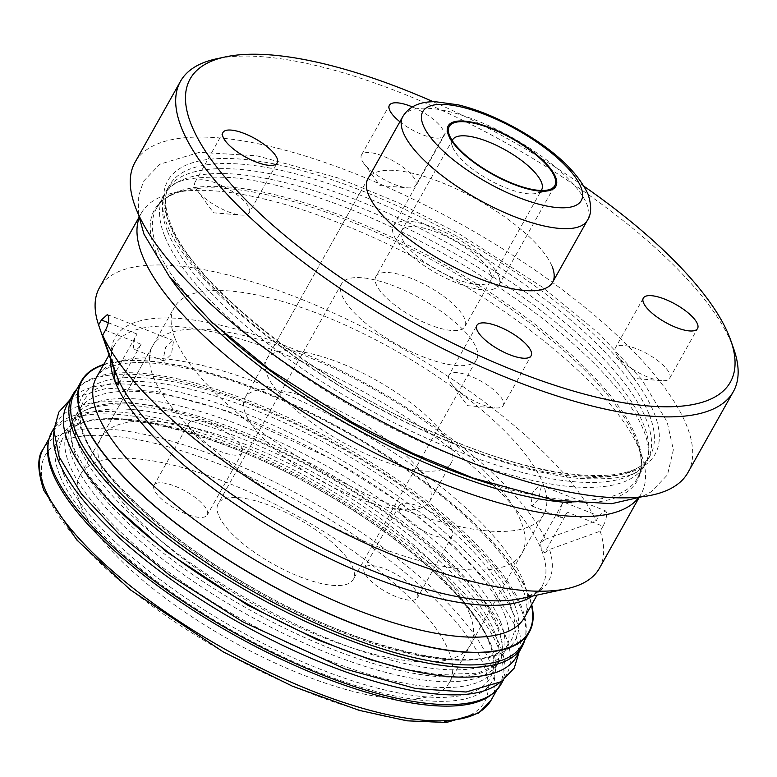 <?xml version="1.0" encoding="UTF-8"?>
<svg xmlns="http://www.w3.org/2000/svg" width="777" height="777" viewBox="0 0 777 777"><rect width="100%" height="100%" fill="white"/><g stroke="black" fill="none" stroke-linecap="round" stroke-linejoin="round"><path stroke-width="0.58" stroke-dasharray="3.88 2.91" d="M80.954 506.264A211.742 70.542 29.3 0 0 266.773 659.139A211.742 70.542 29.3 0 0 449.514 682.332A211.742 70.542 29.3 0 0 448.766 651.165A211.742 70.542 29.3 0 0 262.947 498.29A211.742 70.542 29.3 0 0 80.206 475.097A211.742 70.542 29.3 0 0 80.954 506.264M163.073 359.916L164.18 361.15L171.435 354.176L173.465 341.414L172.426 340.209L165.608 347.338L163.073 359.916M541.278 486.315L538.743 498.892L531.924 506.021L530.895 504.817L532.915 492.055L540.18 485.081L541.278 486.315M175.078 338.529A211.742 70.542 29.3 0 0 360.907 491.404A211.742 70.542 29.3 0 0 543.638 514.597A211.742 70.542 29.3 0 0 542.9 483.43A211.742 70.542 29.3 0 0 357.07 330.546A211.742 70.542 29.3 0 0 174.339 307.352A211.742 70.542 29.3 0 0 175.078 338.529M105.449 330.225L141.084 344.269A11.257 4.031 111.5 0 1 134.926 349.621A11.257 4.031 111.5 0 1 133.858 348.407A11.257 4.031 111.5 0 1 137.024 334.032L115.608 372.193M114.112 369.308A248.562 82.809 -150.7 0 1 286.878 346.357A248.562 82.809 -150.7 0 1 545.454 539.238L540.442 542.628L541.394 549.689L544.512 552.865L567.336 512.189L602.981 526.233C605.905 520.959 607.022 516.19 606.332 511.936L605.234 510.712L598.912 515.996L596.114 520.978A286.635 95.484 29.3 0 0 341.802 316.851A286.635 95.484 29.3 0 0 99.417 287.811M567.336 512.189A11.257 4.031 111.5 0 1 561.179 517.54A11.257 4.031 111.5 0 1 560.11 516.326A11.257 4.031 111.5 0 1 563.267 501.961L598.912 515.996M141.084 344.269L118.259 384.945M540.442 542.628L563.267 501.961M545.454 539.238L596.114 520.978M544.512 552.865L549.524 549.475A248.562 82.809 -150.7 0 1 520.289 598.708C534.44 594.356 541.763 590.064 542.249 585.809A245.377 81.74 -150.7 0 1 532.468 596.085M602.981 526.233L600.184 531.206L549.524 549.475M600.184 531.206A286.635 95.484 -150.7 0 1 599.349 568.366M169.891 277.263A276.806 92.21 -150.7 0 1 155.371 250.68A276.806 92.21 -150.7 0 1 185.907 190.248A276.806 92.21 -150.7 0 1 437.422 263.024A276.806 92.21 -150.7 0 1 636.217 440.112A276.806 92.21 -150.7 0 1 637.567 443.706L641.608 455.283A286.635 95.484 -150.7 0 0 640.219 451.554A286.635 95.484 29.3 0 0 434.372 268.182A286.635 95.484 29.3 0 0 173.922 192.822A286.635 95.484 29.3 0 0 141.297 213.199A286.635 95.484 29.3 0 0 139.093 218.026M450.942 447.202A105.866 35.266 -150.7 0 1 451.311 462.791A105.866 35.266 -150.7 0 1 359.945 451.194A105.866 35.266 -150.7 0 1 267.035 374.747A105.866 35.266 -150.7 0 1 266.666 359.168A105.866 35.266 -150.7 0 1 358.032 370.765A105.866 35.266 -150.7 0 1 450.942 447.202M584.285 186.499A309.741 103.186 29.3 0 0 433.207 101.719M266.666 359.168L367.939 178.7A105.866 35.266 -150.7 0 1 459.304 190.297A105.866 35.266 -150.7 0 1 552.214 266.734M399.893 121.756A31.099 10.363 29.3 0 0 443.638 135.674A31.099 10.363 29.3 0 0 443.521 131.099A31.099 10.363 29.3 0 0 412.354 106.915M733.789 349.067A317.006 105.604 29.3 0 0 732.255 344.949A317.006 105.604 29.3 0 0 504.594 142.152A317.006 105.604 29.3 0 0 216.55 58.809M687.917 472.591A317.006 105.604 -150.7 0 0 686.81 425.932A317.006 105.604 29.3 0 0 408.595 197.047A317.006 105.604 29.3 0 0 135.023 162.325M164.675 236.111A275.748 91.861 -150.7 0 1 163.704 195.513A275.748 91.861 -150.7 0 1 168.541 189.044A275.748 91.861 -150.7 0 1 412.354 230.924A275.748 91.861 -150.7 0 1 643.677 424.815A275.748 91.861 -150.7 0 1 647.649 457.906A275.748 91.861 -150.7 0 1 644.638 465.404A275.748 91.861 -150.7 0 1 406.672 435.198A275.748 91.861 -150.7 0 1 164.675 236.111M167.424 231.196A275.748 91.861 -150.7 0 1 163.452 198.106A275.748 91.861 -150.7 0 1 166.463 190.608A275.748 91.861 -150.7 0 1 404.428 220.814A275.748 91.861 -150.7 0 1 646.425 419.901A275.748 91.861 -150.7 0 1 647.396 460.489A275.748 91.861 -150.7 0 1 642.56 466.967A275.748 91.861 -150.7 0 1 398.747 425.087A275.748 91.861 -150.7 0 1 167.424 231.196M641.608 455.283A286.635 95.484 -150.7 0 1 641.219 493.745A286.635 95.484 -150.7 0 1 638.247 498.144M415.714 185.421A31.099 10.363 -150.7 0 0 415.608 180.847A31.099 10.363 29.3 0 0 388.315 158.391A31.099 10.363 29.3 0 0 361.48 154.982A31.099 10.363 29.3 0 0 361.596 159.567A31.099 10.363 -150.7 0 0 363.685 163.209A31.099 10.363 -150.7 0 0 407.556 187.82A31.099 10.363 -150.7 0 0 415.714 185.421L443.638 135.674M661.48 380.672L633.906 378.418L617.618 356.051A31.099 10.363 -150.7 0 0 648.154 377.195A31.099 10.363 29.3 0 0 661.48 380.672A31.099 10.363 29.3 0 0 669.648 378.273A31.099 10.363 29.3 0 0 636.907 348.912A31.099 10.363 -150.7 0 0 615.413 347.834L643.327 298.086M617.618 356.051A31.099 10.363 -150.7 0 1 615.413 347.834M448.98 375.077A31.099 10.363 -150.7 0 0 449.087 379.662A31.099 10.363 29.3 0 0 451.184 383.304A31.099 10.363 29.3 0 0 495.046 407.915A31.099 10.363 29.3 0 0 503.214 405.516A31.099 10.363 29.3 0 0 503.107 400.942A31.099 10.363 -150.7 0 0 475.815 378.486A31.099 10.363 -150.7 0 0 448.98 375.077L476.893 325.34M249.281 212.665A31.099 10.363 -150.7 0 0 216.55 183.304A31.099 10.363 29.3 0 0 195.046 182.236A31.099 10.363 29.3 0 0 197.251 190.452A31.099 10.363 29.3 0 0 227.787 211.587A31.099 10.363 -150.7 0 0 241.123 215.074A31.099 10.363 -150.7 0 0 249.281 212.665L277.204 162.917M103.729 364.452A256.75 85.528 29.3 0 1 336.995 426.243A256.75 85.528 29.3 0 1 528.389 594.337A256.75 85.528 -150.7 0 1 531.691 604.613M74.563 393.172A256.75 85.528 29.3 0 1 296.144 421.299A256.75 85.528 29.3 0 1 521.474 606.672A256.75 85.528 -150.7 0 1 522.367 644.473M510.13 604.632A244.978 81.614 -150.7 0 1 504.331 648.649A244.978 81.614 -150.7 0 1 285.965 607.187A244.978 81.614 -150.7 0 1 84.576 436.985A244.978 81.614 -150.7 0 1 80.4 410.751A244.978 81.614 -150.7 0 1 281.536 421.445A244.978 81.614 -150.7 0 1 510.13 604.632M524.66 640.394A257.595 85.81 29.3 0 0 521.085 608.954A257.595 85.81 -150.7 0 0 304.293 427.476A257.595 85.81 -150.7 0 0 76.855 389.102M516.52 656.623A257.595 85.81 29.3 0 0 515.617 618.706A257.595 85.81 -150.7 0 0 289.549 432.721A257.595 85.81 -150.7 0 0 67.24 404.496M504.477 614.316A244.774 81.536 -150.7 0 1 505.341 650.349A244.774 81.536 -150.7 0 1 294.094 623.533A244.774 81.536 -150.7 0 1 79.283 446.804A244.774 81.536 -150.7 0 1 78.428 410.771A244.774 81.536 -150.7 0 1 289.666 437.587A244.774 81.536 -150.7 0 1 504.477 614.316M500.417 621.542A244.774 81.536 -150.7 0 1 501.282 657.575A244.774 81.536 -150.7 0 1 494.628 665.52A244.774 81.536 -150.7 0 1 276.447 624.096A244.774 81.536 -150.7 0 1 75.223 454.04A244.774 81.536 -150.7 0 1 71.057 427.826A244.774 81.536 -150.7 0 1 74.369 418.007A244.774 81.536 -150.7 0 1 285.606 444.823A244.774 81.536 -150.7 0 1 500.417 621.542M497.814 626.184A244.774 81.536 -150.7 0 1 501.991 652.398A244.774 81.536 -150.7 0 1 498.679 662.218A244.774 81.536 -150.7 0 1 287.432 635.411A244.774 81.536 -150.7 0 1 72.62 458.683A244.774 81.536 -150.7 0 1 71.766 422.649A244.774 81.536 -150.7 0 1 78.419 414.704A244.774 81.536 -150.7 0 1 296.591 456.128A244.774 81.536 -150.7 0 1 497.814 626.184M494.541 632.022A244.774 81.536 -150.7 0 1 495.396 668.055A244.774 81.536 -150.7 0 1 284.159 641.248A244.774 81.536 -150.7 0 1 69.347 464.52A244.774 81.536 -150.7 0 1 68.483 428.486A244.774 81.536 -150.7 0 1 279.73 455.293A244.774 81.536 -150.7 0 1 494.541 632.022M499.582 682.692A257.595 85.81 29.3 0 0 506.585 674.329A257.595 85.81 29.3 0 0 505.681 636.412A257.595 85.81 -150.7 0 0 279.613 450.427A257.595 85.81 -150.7 0 0 57.304 422.212L53.972 428.137M53.817 432.546A257.595 85.81 -150.7 0 1 57.304 422.212M501.116 684.081A257.595 85.81 29.3 0 0 500.213 646.163A257.595 85.81 -150.7 0 0 274.145 460.178A257.595 85.81 -150.7 0 0 51.826 431.954M63.695 474.193A244.978 81.614 -150.7 0 1 69.493 430.186A244.978 81.614 -150.7 0 1 287.859 471.649A244.978 81.614 -150.7 0 1 489.248 641.841A244.978 81.614 -150.7 0 1 493.424 668.074A244.978 81.614 -150.7 0 1 292.288 657.391A244.978 81.614 -150.7 0 1 63.695 474.193M48.193 443.376A256.75 85.528 29.3 0 1 51.457 434.362A256.75 85.528 29.3 0 1 273.028 462.49A256.75 85.528 29.3 0 1 498.358 647.863A256.75 85.528 -150.7 0 1 499.261 685.654A256.75 85.528 -150.7 0 1 493.259 693.133M469.648 613.956A211.742 70.542 29.3 0 0 283.819 461.082A211.742 70.542 29.3 0 0 101.088 437.888A211.742 70.542 29.3 0 0 101.836 469.055A211.742 70.542 -150.7 0 0 287.655 621.93A211.742 70.542 -150.7 0 0 470.386 645.124A211.742 70.542 -150.7 0 0 469.648 613.956M218.483 515.005A77.438 25.796 -150.7 0 1 218.211 503.613A77.438 25.796 -150.7 0 1 285.042 512.092A77.438 25.796 -150.7 0 1 353.001 568.006A77.438 25.796 -150.7 0 1 353.273 579.399A77.438 25.796 -150.7 0 1 286.441 570.92A77.438 25.796 -150.7 0 1 218.483 515.005M364.345 572.474A30.488 10.159 -150.7 0 1 364.238 567.987A30.488 10.159 -150.7 0 1 390.549 571.328A30.488 10.159 -150.7 0 1 417.317 593.337A30.488 10.159 -150.7 0 1 417.424 597.824A30.488 10.159 -150.7 0 1 391.103 594.483A30.488 10.159 -150.7 0 1 364.345 572.474M207.129 510.538A30.488 10.159 -150.7 0 1 207.236 515.025A30.488 10.159 -150.7 0 1 180.924 511.684A30.488 10.159 -150.7 0 1 154.167 489.675A30.488 10.159 -150.7 0 1 154.06 485.178A30.488 10.159 -150.7 0 1 180.371 488.519A30.488 10.159 -150.7 0 1 207.129 510.538M521.979 553.205A211.742 70.542 -150.7 0 0 521.231 522.027A211.742 70.542 29.3 0 0 335.411 369.153A211.742 70.542 29.3 0 0 152.671 345.959A211.742 70.542 29.3 0 0 153.419 377.127A211.742 70.542 -150.7 0 0 339.238 530.001A211.742 70.542 -150.7 0 0 521.979 553.205L470.386 645.124M429.283 485.8A105.866 35.266 29.3 0 0 336.373 409.362A105.866 35.266 29.3 0 0 244.998 397.766A105.866 35.266 29.3 0 0 245.377 413.354A105.866 35.266 -150.7 0 0 338.286 489.792A105.866 35.266 -150.7 0 0 429.652 501.388A105.866 35.266 -150.7 0 0 429.283 485.8M452.243 140.579A51.059 17.007 29.3 0 0 452.515 146.707A51.059 17.007 29.3 0 0 452.768 147.377A51.059 17.007 -150.7 0 0 489.432 180.041A51.059 17.007 -150.7 0 0 535.829 193.463L548.815 190.676M541.2 190.501A51.059 17.007 -150.7 0 1 535.829 193.463M375.874 276.554A51.059 17.007 29.3 0 1 419.939 282.148A51.059 17.007 29.3 0 1 464.753 319.007A51.059 17.007 -150.7 0 1 464.928 326.525A51.059 17.007 -150.7 0 1 420.862 320.93A51.059 17.007 -150.7 0 1 376.049 284.071A51.059 17.007 29.3 0 1 375.874 276.554L452.583 139.86M476.651 359.537A77.438 25.796 29.3 0 1 409.829 351.049A77.438 25.796 29.3 0 1 341.87 295.143A77.438 25.796 -150.7 0 1 341.598 283.741A77.438 25.796 -150.7 0 1 408.42 292.22A77.438 25.796 -150.7 0 1 476.379 348.135A77.438 25.796 29.3 0 1 476.651 359.537L353.273 579.399M452.369 535.547A30.488 10.159 29.3 0 1 426.058 532.206A30.488 10.159 29.3 0 1 399.3 510.198A30.488 10.159 -150.7 0 1 399.193 505.701A30.488 10.159 -150.7 0 1 425.505 509.042A30.488 10.159 -150.7 0 1 452.263 531.06A30.488 10.159 29.3 0 1 452.369 535.547L417.424 597.824M189.005 422.902A30.488 10.159 29.3 0 1 215.326 426.243A30.488 10.159 29.3 0 1 242.084 448.261A30.488 10.159 -150.7 0 1 242.191 452.748A30.488 10.159 -150.7 0 1 215.87 449.407A30.488 10.159 -150.7 0 1 189.112 427.389A30.488 10.159 29.3 0 1 189.005 422.902L154.06 485.178M498.737 276.282A60.499 20.153 29.3 0 0 445.648 232.595A60.499 20.153 29.3 0 0 393.434 225.971A60.499 20.153 29.3 0 0 393.648 234.877A60.499 20.153 29.3 0 0 446.746 278.555A60.499 20.153 29.3 0 0 498.951 285.178A60.499 20.153 29.3 0 0 498.737 276.282M490.54 273.048A51.059 17.007 -150.7 0 1 455.429 278.797A51.059 17.007 -150.7 0 1 401.845 238.102A51.059 17.007 -150.7 0 1 436.965 232.362A51.059 17.007 -150.7 0 1 490.54 273.048M46.057 492.521A251.913 83.916 29.3 0 0 310.402 693.269A251.913 83.916 29.3 0 0 483.653 664.908A251.913 83.916 29.3 0 0 219.318 464.151A251.913 83.916 29.3 0 0 46.057 492.521M110.606 359.295A245.377 81.74 -150.7 0 1 114.277 345.639A245.377 81.74 -150.7 0 1 326.049 372.523A245.377 81.74 -150.7 0 1 541.394 549.689A245.377 81.74 -150.7 0 1 542.249 585.809L537.033 595.114M108.304 322.727L137.024 334.032M654.127 413.053A279.37 93.065 -150.7 0 1 461.975 444.512A279.37 93.065 -150.7 0 1 168.813 221.863A279.37 93.065 -150.7 0 1 360.965 190.404A279.37 93.065 -150.7 0 1 654.127 413.053M649.29 414.792A275.748 91.861 -150.7 0 1 650.262 455.39A275.748 91.861 -150.7 0 1 412.286 425.184A275.748 91.861 -150.7 0 1 170.289 226.088A275.748 91.861 -150.7 0 1 169.328 185.499A275.748 91.861 -150.7 0 1 407.294 215.705A275.748 91.861 -150.7 0 1 649.29 414.792M226.418 335.285A275.748 91.861 -150.7 0 1 157.478 248.931A275.748 91.861 -150.7 0 1 156.507 208.343A275.748 91.861 -150.7 0 1 394.483 238.549A275.748 91.861 -150.7 0 1 636.48 437.636A275.748 91.861 -150.7 0 1 637.441 478.224A275.748 91.861 -150.7 0 1 492.667 484.702M644.638 465.404L637.441 478.224C642.414 469.648 642.453 458.139 637.567 443.706L637.567 443.706A276.806 92.21 -150.7 0 1 571.639 502.719M163.704 195.513L156.507 208.343C161.247 199.631 171.047 193.599 185.907 190.248L173.922 192.822M523.543 581.497A245.377 81.74 -150.7 0 1 524.397 617.618C526.398 613.966 529.487 607.235 522.882 589.238C516.161 572.251 501.651 552.437 479.351 529.797C464.646 515.034 447.426 500.174 427.69 485.217C382.731 451.456 333.731 422.931 280.691 399.66C232.983 379.137 191.628 367.074 156.643 363.471C140.792 361.975 127.826 362.383 117.754 364.695C100.631 369.172 98.048 374.864 96.435 377.447A245.377 81.74 -150.7 0 1 308.197 404.331A245.377 81.74 -150.7 0 1 523.543 581.497M103.458 364.928A256.264 85.373 -150.7 0 1 336.237 426.019A256.264 85.373 -150.7 0 1 527.971 594.172A256.264 85.373 -150.7 0 1 531.429 605.098M514.219 603.816A248.397 82.751 -150.7 0 1 343.376 631.788A248.397 82.751 -150.7 0 1 82.721 433.828A248.397 82.751 -150.7 0 1 253.564 405.856A248.397 82.751 -150.7 0 1 514.219 603.816M59.606 475.019A248.397 82.751 -150.7 0 1 230.448 447.047A248.397 82.751 -150.7 0 1 491.103 645.007A248.397 82.751 -150.7 0 1 320.26 672.969A248.397 82.751 -150.7 0 1 59.606 475.019M490.996 700.378A256.75 85.528 29.3 0 0 490.093 662.587A256.75 85.528 29.3 0 0 264.772 477.214A256.75 85.528 29.3 0 0 43.191 449.087M587.431 220.241A105.866 35.266 29.3 0 0 587.053 204.652A105.866 35.266 29.3 0 0 494.143 128.215A105.866 35.266 29.3 0 0 402.777 116.618M449.514 682.332L543.638 514.597M134.926 349.621L164.18 361.15M531.924 506.021L561.179 517.54M114.18 369.512C111.082 356.526 111.111 348.572 114.277 345.639L109.071 354.924M141.297 213.199L138.957 217.366M107.362 314.578L172.426 340.209M540.18 485.081L605.234 510.712M80.206 475.097L174.339 307.352M429.652 501.388L451.311 462.791M647.396 460.489L650.262 455.39C635.809 487.674 543.929 481.604 438.918 434.702C316.676 382.925 192.22 284.343 170.513 223.504C164.335 207.449 163.937 194.784 169.328 185.499L166.463 190.608M168.541 189.044C174.553 179.516 196.076 175.728 233.11 177.68C272.776 181.818 319.638 195.59 373.688 218.988C423.582 240.938 470.881 267.492 515.578 298.659C547.513 321.086 574.572 343.551 596.775 366.064C620.901 390.821 636.635 412.509 643.978 431.099C648.339 442.793 649.562 451.728 647.649 457.906M138.452 214.433L138.287 197.008L143.599 181.148L159.945 164.151L199.475 152.321L256.954 155.818L337.908 177.923L398.106 202.632L458.916 233.702L541.54 286.577L599.067 333.586L641.695 379.37L667.142 421.892L673.368 449.805L667.501 474.854L651.155 491.86L641.656 496.814M642.56 466.967C636.548 476.495 615.025 480.283 577.991 478.331C538.325 474.184 491.462 460.421 437.412 437.024C387.519 415.073 340.219 388.51 295.522 357.342C263.588 334.916 236.529 312.451 214.326 289.947C190.2 265.18 174.466 243.502 167.123 224.912C162.762 213.219 161.538 204.283 163.452 198.106M641.219 493.745L638.888 497.911M361.48 154.982L389.403 105.245M363.685 163.209L379.982 185.567L407.556 187.82M669.648 378.273L697.561 328.525M503.214 405.516L531.128 355.769M451.184 383.304L467.472 405.662L495.046 407.915M195.046 182.236L222.97 132.488M197.251 190.452L213.549 212.811L241.123 215.074M504.331 648.649C476.796 676.32 358.838 650.009 253.127 588.004C169.697 540.899 100.155 477.505 84.411 435.47C80.653 425.845 79.312 417.608 80.4 410.751M505.341 650.349L501.282 657.575M498.679 662.218L495.396 668.055M71.766 422.649L68.483 428.486M78.428 410.771L74.369 418.007M78.419 414.704C84.742 408.857 101.117 402.457 135.392 405.652C169.609 409.236 209.858 420.891 256.148 440.646C310.683 464.393 360.849 493.686 406.653 528.515C425.971 543.346 442.764 558.061 457.041 572.659C477.923 594.191 491.637 613.218 498.183 629.729C501.738 638.985 503.001 646.542 501.991 652.398M69.784 399.961L71.843 398.543L106.935 388.209L157.09 391.608L228.02 411.276L330.429 458.488L403.389 504.953L453.894 546.017L491.608 586.324L513.927 623.475L519.075 652.088M114.967 506.507L89.705 476.66L74.854 450.495C71.309 441.239 70.037 433.683 71.057 427.826M494.628 665.52L477.525 673.241L437.645 674.572L404.603 669.046M506.585 674.329L503.253 680.263M69.493 430.186C97.028 402.515 214.986 428.826 320.697 490.821C404.127 537.937 473.669 601.32 489.403 643.366C493.172 652.981 494.512 661.227 493.424 668.074M499.261 685.654L496.969 689.733M51.457 434.362L49.165 438.432M152.671 345.959L101.088 437.888M367.939 178.7L244.998 397.766M452.515 146.707L448.125 134.168M464.928 326.525L541.637 189.831M341.598 283.741L218.211 503.613M399.193 505.701L364.238 567.987M242.191 452.748L207.236 515.025M393.434 225.971L449.271 126.486M498.951 285.178L554.778 185.693"/><path stroke-width="1.17" d="M138.957 217.366L99.417 287.811A286.635 95.484 29.3 0 0 98.582 324.971L101.379 319.998L107.362 314.578L108.411 315.783C109.246 320.095 108.265 324.912 105.449 330.225L102.651 335.208A286.635 95.484 -150.7 0 0 311.198 516.093A286.635 95.484 -150.7 0 0 566.715 588.733A286.635 95.484 -150.7 0 0 599.349 568.366L638.888 497.911M115.608 372.193L114.2 374.708L115.142 381.76L118.259 384.945L118.182 379.545L102.651 335.208M98.582 324.971L114.18 369.512M114.112 369.308L114.2 374.708M139.093 218.026A286.635 95.484 29.3 0 0 142.298 255.39A286.635 95.484 -150.7 0 0 386.8 458.935A286.635 95.484 -150.7 0 0 638.247 498.144M552.214 266.734A105.866 35.266 -150.7 0 1 552.593 282.313A105.866 35.266 -150.7 0 1 461.217 270.717A105.866 35.266 -150.7 0 1 368.308 194.279A105.866 35.266 -150.7 0 1 367.939 178.7L402.777 116.618A105.866 35.266 29.3 0 0 403.146 132.197A105.866 35.266 29.3 0 0 496.056 208.644A105.866 35.266 29.3 0 0 587.431 220.241C591.53 214.199 591.705 205.449 587.966 193.978C576.99 171.066 553.477 149.417 517.414 129.031C496.746 117.482 476.981 109.411 458.109 104.817L435.421 101.719C419.91 101.447 409.023 106.41 402.777 116.618M433.207 101.719A309.741 103.186 29.3 0 0 225.408 56.906A309.741 103.186 29.3 0 0 191.229 124.524A309.741 103.186 29.3 0 0 512.364 369.823A309.741 103.186 29.3 0 0 730.798 340.52A309.741 103.186 29.3 0 0 729.292 336.49A309.741 103.186 29.3 0 0 584.285 186.499M412.354 106.915A31.099 10.363 29.3 0 0 389.403 105.245A31.099 10.363 29.3 0 0 389.51 109.819A31.099 10.363 29.3 0 0 399.893 121.756M676.068 327.447A31.099 10.363 29.3 0 0 697.561 328.525A31.099 10.363 29.3 0 0 664.821 299.164A31.099 10.363 29.3 0 0 643.327 298.086A31.099 10.363 29.3 0 0 676.068 327.447M477 329.914A31.099 10.363 29.3 0 0 504.292 352.37A31.099 10.363 29.3 0 0 531.128 355.769A31.099 10.363 29.3 0 0 531.021 351.194A31.099 10.363 29.3 0 0 503.729 328.739A31.099 10.363 29.3 0 0 476.893 325.34A31.099 10.363 29.3 0 0 477 329.914M244.464 133.566A31.099 10.363 29.3 0 0 222.97 132.488A31.099 10.363 29.3 0 0 255.701 161.849A31.099 10.363 29.3 0 0 277.204 162.917A31.099 10.363 29.3 0 0 244.464 133.566M225.408 56.906L216.55 58.809A317.006 105.604 29.3 0 0 180.468 81.342A317.006 105.604 29.3 0 0 181.575 128.001A317.006 105.604 29.3 0 0 459.78 356.886A317.006 105.604 29.3 0 0 733.362 391.608A317.006 105.604 29.3 0 0 733.789 349.067L730.798 340.52M180.468 81.342L135.023 162.325A317.006 105.604 29.3 0 0 136.13 208.984A317.006 105.604 -150.7 0 0 414.335 437.869A317.006 105.604 -150.7 0 0 687.917 472.591L733.362 391.608M531.691 604.613A256.75 85.528 -150.7 0 1 529.292 632.138A256.75 85.528 -150.7 0 1 307.711 604.011A256.75 85.528 -150.7 0 1 82.391 418.638A256.75 85.528 29.3 0 1 81.488 380.837L74.563 393.172A256.75 85.528 29.3 0 0 75.466 430.973A256.75 85.528 -150.7 0 0 300.796 616.346A256.75 85.528 -150.7 0 0 522.367 644.473L529.292 632.138M103.729 364.452A256.75 85.528 29.3 0 0 81.488 380.837M76.855 389.102A257.595 85.81 -150.7 0 0 72.708 394.745A257.595 85.81 -150.7 0 0 73.611 432.672A257.595 85.81 29.3 0 0 299.679 618.657A257.595 85.81 29.3 0 0 521.989 646.872A257.595 85.81 29.3 0 0 524.66 640.394M72.708 394.745L67.24 404.496A257.595 85.81 -150.7 0 0 68.143 442.424A257.595 85.81 29.3 0 0 294.211 628.408A257.595 85.81 29.3 0 0 516.52 656.623L521.989 646.872M53.817 432.546A257.595 85.81 -150.7 0 0 58.207 460.13A257.595 85.81 29.3 0 0 269.969 639.092A257.595 85.81 29.3 0 0 499.582 682.692M53.972 428.137L51.826 431.954A257.595 85.81 -150.7 0 0 52.729 469.881A257.595 85.81 29.3 0 0 278.807 655.866A257.595 85.81 29.3 0 0 501.116 684.081L503.253 680.263M493.259 693.133A256.75 85.528 -150.7 0 1 265.064 651.359A256.75 85.528 -150.7 0 1 52.35 472.154A256.75 85.528 29.3 0 1 48.193 443.376M555.623 177.205A61.704 20.561 29.3 0 0 491.647 128.331A61.704 20.561 29.3 0 0 448.125 134.168A61.704 20.561 29.3 0 0 448.426 134.975A61.704 20.561 29.3 0 0 492.744 174.446A61.704 20.561 29.3 0 0 548.815 190.676A61.704 20.561 29.3 0 0 555.623 177.205M541.2 190.501A51.059 17.007 -150.7 0 0 541.637 189.831A51.059 17.007 -150.7 0 0 541.462 182.313A51.059 17.007 29.3 0 0 496.649 145.454A51.059 17.007 29.3 0 0 452.583 139.86A51.059 17.007 29.3 0 0 452.243 140.579M554.574 176.787A60.499 20.153 29.3 0 0 501.476 133.11A60.499 20.153 29.3 0 0 449.271 126.486A60.499 20.153 29.3 0 0 449.475 135.392A60.499 20.153 29.3 0 0 502.573 179.069A60.499 20.153 29.3 0 0 554.778 185.693A60.499 20.153 29.3 0 0 554.574 176.787M532.468 596.085A245.377 81.74 -150.7 0 1 312.101 549.815A245.377 81.74 -150.7 0 1 115.142 381.76A245.377 81.74 -150.7 0 1 110.606 359.295M566.715 588.733L520.289 598.708A248.562 82.809 -150.7 0 1 299.368 536.062A248.562 82.809 -150.7 0 1 118.182 379.545M101.379 319.998L108.304 322.727M492.667 484.702A275.748 91.861 -150.7 0 1 226.418 335.285M571.639 502.719A276.806 92.21 -150.7 0 1 169.891 277.263M537.033 595.114L524.397 617.618A245.377 81.74 -150.7 0 1 312.636 590.734A245.377 81.74 -150.7 0 1 97.29 413.568A245.377 81.74 -150.7 0 1 96.435 377.447L109.071 354.924M531.429 605.098A256.264 85.373 -150.7 0 1 340.821 618.618A256.264 85.373 -150.7 0 1 82.809 418.803A256.264 85.373 -150.7 0 1 103.458 364.928M490.996 700.378L478.661 713.082L446.396 722.484L406.973 720.823L359.236 710.363L292.492 686.227L223.242 651.903L130.186 589.714L76.826 540.005L43.794 490.326C37.354 470.415 37.15 456.662 43.191 449.087A256.75 85.528 29.3 0 0 44.095 486.878A256.75 85.528 29.3 0 0 269.415 672.26A256.75 85.528 29.3 0 0 490.996 700.378L496.969 689.733M580.943 187.179A90.87 30.274 29.3 0 0 485.596 114.763A90.87 30.274 29.3 0 0 423.106 125A90.87 30.274 29.3 0 0 518.453 197.416A90.87 30.274 29.3 0 0 580.943 187.179M641.656 496.814L611.625 503.69L554.156 500.194L473.193 478.088L412.995 453.38L352.185 422.299L269.561 369.425L212.034 322.426L169.405 276.641L143.959 234.12L138.452 214.433M519.075 652.088L514.238 668.113L501.194 681.682L466.103 692.016L415.948 688.616L345.027 668.948L242.609 621.736L169.648 575.271L119.143 534.207L81.439 493.9L59.12 456.759L53.846 430.186L58.809 412.111L69.784 399.961M404.603 669.046L370.648 659.77L316.899 639.578L247.173 604.865L166.385 551.709L114.967 506.507M49.165 438.432L43.191 449.087M587.431 220.241L552.593 282.313"/></g></svg>
